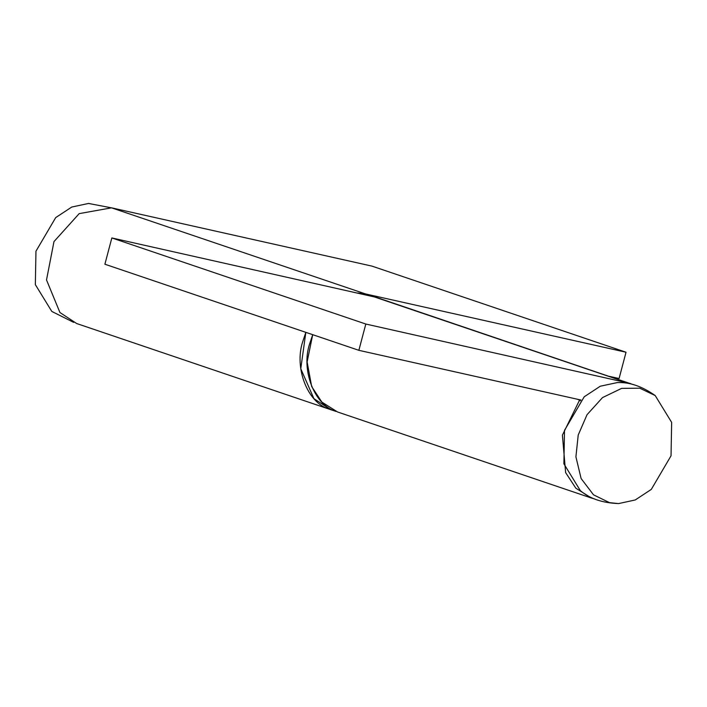 <?xml version="1.0" encoding="UTF-8"?>
<svg xmlns="http://www.w3.org/2000/svg" width="707" height="707" viewBox="0 0 707 707"><rect width="100%" height="100%" fill="white"/><g stroke="black" fill="none" stroke-linecap="round" stroke-linejoin="round"><path stroke-width="1.06" d="M609.222 376.318L619.085 378.519L626.031 352.236L372.059 266.141L111.529 207.831L79.193 213.629L53.979 241.591L46.512 279.945L59.936 312.521L76.674 323.532L330.646 409.636L313.908 398.624L300.767 368.727L305.848 332.352L302.702 341.737C294.174 367.393 307.13 402.698 329.153 409.088L330.629 409.627M626.031 352.236L365.501 293.926L111.529 207.831M633.331 384.626L369.487 295.04L357.76 292.981L365.501 293.926M591.476 498.055L337.513 411.96L321.871 402.097L311.663 386.517L307.121 361.922L312.715 334.676L309.56 344.062C301.041 369.726 313.996 405.023 336.019 411.421L330.646 409.636M580.977 400.038L358.864 350.327L104.892 264.224L111.839 237.941L376.354 297.373L368.365 294.678M578.22 435.026L575.913 456.828L581.119 478.542L593.491 494.803L609.505 502.65L618.59 503.578L635.257 499.964L651.306 489.385L671.04 455.803L671.65 422.379L655.203 395.567L639.755 388.187L621.603 388.382L602.505 397.599L587.04 414.691L578.22 435.026M617.238 382.593L600.278 386.216L584.221 396.786L564.495 430.377L563.886 463.801L580.332 490.614C589.665 498.629 602.417 502.951 618.59 503.578M88.693 203.422L71.743 207.045L55.694 217.615L35.96 251.197L35.35 284.629L51.797 311.433L73.661 322.365M358.864 350.327L365.811 324.036L630.326 383.468M576.912 399.128L579.599 400.038L562.401 435.141L565.635 472.612L575.843 488.192L591.459 498.046L594.569 498.965M579.599 400.038L580.235 400.86M111.839 237.941L365.811 324.036M329.153 409.088L336.019 411.421M372.368 296.251L626.331 382.346M655.203 395.567C641.983 386.234 629.23 381.904 616.946 382.602M112.36 208.017L88.419 203.422"/></g></svg>

